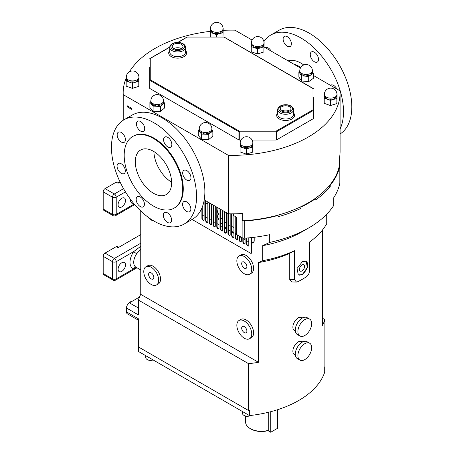 <?xml version="1.0" encoding="UTF-8"?>
<svg xmlns="http://www.w3.org/2000/svg" width="455" height="455" viewBox="0 0 455 455"><rect width="100%" height="100%" fill="white"/><g stroke="black" fill="none" stroke-linecap="round" stroke-linejoin="round"><path stroke-width="0.68" d="M302.37 274.587L307.335 267.523L306.204 261.238L302.37 261.693L297.018 268.541L298.309 274.917L302.37 274.587M298.179 274.837A7.9 4.561 120 0 0 301.995 274.376A7.9 4.561 120 0 0 307.119 267.534A7.9 4.561 120 0 0 306.078 261.17M301.995 270.901A3.64 2.104 120 0 0 304.372 267.688A3.64 2.104 120 0 0 303.815 264.77A3.64 2.104 120 0 0 301.995 264.952A3.64 2.104 120 0 0 299.617 268.16A3.64 2.104 120 0 0 300.175 271.078A3.64 2.104 120 0 0 301.995 270.901M241.685 328.112A3.686 2.127 -120 0 0 243.294 331.82A3.686 2.127 -120 0 0 246.132 332.804A3.686 2.127 -120 0 0 246.894 331.121A3.686 2.127 -120 0 0 245.285 327.412A3.686 2.127 -120 0 0 242.447 326.423A3.686 2.127 -120 0 0 241.685 328.112M148.609 274.376A3.686 2.127 -120 0 0 150.218 278.085A3.686 2.127 -120 0 0 153.062 279.069A3.686 2.127 -120 0 0 153.824 277.385A3.686 2.127 -120 0 0 152.215 273.677A3.686 2.127 -120 0 0 149.376 272.687A3.686 2.127 -120 0 0 148.609 274.376M125.529 200.433A5.267 3.037 -60 0 1 123.231 205.734A5.267 3.037 -60 0 1 119.176 207.144A5.267 3.037 -60 0 1 118.084 204.733A5.267 3.037 -60 0 1 120.382 199.432A5.267 3.037 -60 0 1 124.437 198.022A5.267 3.037 -60 0 1 125.529 200.433M125.529 264.918A5.267 3.037 -60 0 1 123.231 270.213A5.267 3.037 -60 0 1 119.176 271.624A5.267 3.037 -60 0 1 118.084 269.218A5.267 3.037 -60 0 1 120.382 263.917A5.267 3.037 -60 0 1 124.437 262.507A5.267 3.037 -60 0 1 125.529 264.918M241.685 263.627A3.686 2.127 -120 0 0 243.294 267.335A3.686 2.127 -120 0 0 246.132 268.325A3.686 2.127 -120 0 0 246.894 266.636A3.686 2.127 -120 0 0 245.285 262.927A3.686 2.127 -120 0 0 242.447 261.938A3.686 2.127 -120 0 0 241.685 263.627M250.244 415.591A4.214 2.434 180 0 1 244.289 415.591L243.92 415.375A4.738 2.736 0 0 0 250.421 415.483L250.244 415.591M153.056 359.911A4.214 2.434 180 0 1 147.494 359.706L147.124 359.49A4.738 2.736 0 0 0 152.994 359.871M304.787 335.523A9.743 5.625 -60 0 1 299.919 336.006A9.743 5.625 -60 0 1 298.423 328.203A9.743 5.625 -60 0 1 304.787 319.62A9.743 5.625 -60 0 1 309.656 319.137A9.743 5.625 -60 0 1 311.152 326.94A9.743 5.625 -60 0 1 304.787 335.523M299.919 336.006L297.314 334.505A9.743 5.625 -60 0 1 295.818 326.696A9.743 5.625 -60 0 1 302.183 318.113A9.743 5.625 -60 0 1 307.051 317.63L309.656 319.137M295.38 331.263L293.469 329.693A7.9 4.561 -60 0 1 293.469 323.909C294.647 321.071 296.376 318.961 298.645 317.579L302.478 317.118L303.28 317.584M304.787 359.598A9.743 5.625 -60 0 1 299.919 360.081A9.743 5.625 -60 0 1 298.423 352.278A9.743 5.625 -60 0 1 304.787 343.696A9.743 5.625 -60 0 1 309.656 343.212A9.743 5.625 -60 0 1 311.152 351.015A9.743 5.625 -60 0 1 304.787 359.598M299.919 360.081L297.314 358.574A9.743 5.625 -60 0 1 295.818 350.771A9.743 5.625 -60 0 1 302.183 342.188A9.743 5.625 -60 0 1 307.051 341.705L309.656 343.212M295.38 355.332L293.469 353.768A7.9 4.561 -60 0 1 293.469 347.984C294.647 345.146 296.376 343.036 298.645 341.654L302.478 341.193L303.28 341.654M136.83 267.694L133.719 268.786A13.161 7.598 -60 0 1 129.999 262.336A13.161 7.598 -60 0 1 133.719 251.592A2.633 0.301 -145.3 0 0 136.699 253.742A10.528 6.08 120 0 0 133.719 262.336A10.528 6.08 120 0 0 135.903 267.159L140.749 269.957M140.749 249.107L136.699 253.742M207.844 203.317A44.488 25.685 180 0 1 205.944 203.442M204.119 203.516A44.488 25.685 180 0 1 203.436 203.533M233.904 227.494A44.488 25.685 180 0 1 232.005 226.584M230.179 225.6A44.488 25.685 180 0 1 229.957 225.475A44.488 25.685 180 0 1 228.279 224.451M254.208 237.601A44.488 25.685 180 0 1 252.73 237.447M233.904 232.442A44.488 25.685 180 0 1 232.005 231.527M230.179 230.548A44.488 25.685 180 0 1 229.957 230.418A44.488 25.685 180 0 1 228.279 229.394M127.019 106.72L127.019 105.645L131.484 108.222L131.484 109.297L127.019 106.72A3.157 1.826 180 0 1 128.151 106.299M223.052 28.386L223.172 28.432A0.973 0.7 137.3 0 1 223.052 28.466A0.973 0.7 137.2 0 0 223.172 28.432L222.933 32.641A0.973 0.677 -132.7 0 1 222.097 31.549A6.319 3.646 0 0 0 222.103 31.549A0.973 0.677 -132.9 0 0 222.933 32.641L216.495 34.626L216.523 33.266A6.319 3.646 0 0 0 216.535 33.266L216.5 34.62L210.301 32.396A0.973 0.7 -42.7 0 0 211.165 31.332A6.319 3.646 0 0 0 211.165 31.338L213.401 33.511L216.523 33.266L219.714 33.636L223.052 30.536L223.058 28.693A6.319 3.646 180 0 1 222.103 30.627A6.319 3.646 180 0 1 213.401 31.787A6.319 3.646 180 0 1 210.42 28.693L210.42 30.343L211.165 31.332A0.973 0.7 -42.8 0 1 210.307 32.396L210.42 30.366M264.002 42.571L264.127 42.616A0.973 0.7 137.3 0 1 264.008 42.651A0.973 0.7 137.2 0 0 264.127 42.616L263.883 51.989L257.445 53.969L251.257 51.739L251.257 46.575A0.973 0.7 -42.7 0 0 252.115 45.517A6.319 3.646 0 0 0 252.121 45.523L254.351 47.695L257.473 47.451L260.664 47.82L264.008 44.727L264.008 42.878A6.319 3.646 180 0 1 263.053 44.812A6.319 3.646 180 0 1 254.351 45.978A6.319 3.646 180 0 1 251.376 42.878L251.376 44.527L252.115 45.517A0.973 0.7 -42.8 0 1 251.262 46.581L251.376 44.55M336.973 94.157L337.092 94.202A0.973 0.7 137.3 0 1 336.973 94.236A0.973 0.7 137.2 0 0 337.092 94.202L336.854 98.416A0.973 0.677 -132.7 0 1 336.023 97.325A6.319 3.646 0 0 0 336.023 97.319A0.973 0.677 -132.9 0 0 336.854 98.411L330.421 100.396L330.444 99.036A6.319 3.646 0 0 0 330.455 99.036L330.421 100.396L324.222 98.166A0.973 0.7 -42.7 0 0 325.086 97.103A6.319 3.646 0 0 0 325.086 97.108L327.321 99.281L330.444 99.036L333.634 99.406L336.979 96.312L336.979 94.464A6.319 3.646 180 0 1 336.023 96.397A6.319 3.646 180 0 1 327.321 97.563A6.319 3.646 180 0 1 324.347 94.464L324.347 96.113L325.086 97.103A0.973 0.7 -42.8 0 1 324.227 98.172L324.341 96.136M243.18 147.858L246.303 147.613L246.269 148.973L240.092 146.743L240.212 144.639L240.945 145.68A0.973 0.7 -42.8 0 1 240.092 146.743L240.086 146.737A7.291 4.209 180 0 1 240.086 146.737A0.973 0.7 -42.7 0 0 240.945 145.68L243.18 147.858M246.314 147.613L249.494 147.983L251.882 145.901A0.973 0.677 -132.7 0 0 252.707 146.993L246.269 148.973A7.291 4.209 180 0 1 246.269 148.973L246.314 147.613A6.319 3.646 0 0 1 246.303 147.613M251.882 145.901A6.319 3.646 0 0 0 251.888 145.896L252.838 144.883L252.843 143.041A6.319 3.646 180 0 1 251.888 144.974A6.319 3.646 180 0 1 243.18 146.14A6.319 3.646 180 0 1 240.206 143.041L240.206 144.713M129.26 82.088L132.382 81.843L132.348 83.197L129.26 82.088L126.171 80.973L126.291 78.869L127.025 79.909A0.973 0.7 -42.8 0 1 126.171 80.973L126.166 80.967A7.291 4.209 180 0 1 126.166 80.967A0.973 0.7 -42.7 0 0 127.025 79.909L129.26 82.088M132.394 81.843L135.573 82.207L137.962 80.125A0.973 0.677 -132.7 0 0 138.786 81.223L132.348 83.197A7.291 4.209 180 0 1 132.348 83.197L132.394 81.843A6.319 3.646 0 0 1 132.382 81.843M137.962 80.125A6.319 3.646 0 0 0 137.967 80.125L138.917 79.113L138.923 77.27A6.319 3.646 180 0 1 137.962 79.198A6.319 3.646 180 0 1 129.26 80.364A6.319 3.646 180 0 1 126.285 77.27L126.285 78.943M153.642 104.86A6.319 3.646 0 0 0 153.648 104.866L156.742 106.271L159.944 105.116A6.319 3.646 0 0 0 159.955 105.116L162.418 104.673L163.476 102.091L163.493 100.913A6.319 3.646 180 0 1 162.418 102.949A6.319 3.646 180 0 1 153.648 103.939A6.319 3.646 180 0 1 150.855 100.913L151.498 104.235L153.642 104.86A0.973 0.444 -68.7 0 1 153.096 106.123L149.9 102.347L150.855 101.522M210.813 132.615L211.876 130.033A0.973 0.791 -173.1 0 0 212.849 130.869L208.777 134.362L205.137 134.214L208.344 133.059A0.973 0.347 -105.7 0 0 208.771 134.362A7.291 4.209 180 0 0 208.782 134.356A0.973 0.353 -105.8 0 1 208.35 133.059L210.813 132.615M211.876 130.033A6.319 3.646 0 0 0 211.876 130.028L211.888 128.856A6.319 3.646 180 0 1 210.813 130.892A6.319 3.646 180 0 1 202.043 131.882A6.319 3.646 180 0 1 199.256 128.856L199.899 132.178L202.037 132.803A0.973 0.444 -68.8 0 1 201.502 134.071L198.295 130.289L199.256 129.465M312.409 71.844L313.296 73.198A0.973 0.785 -164.5 0 1 312.329 72.322A6.319 3.646 0 0 0 312.329 72.317A0.973 0.785 -164.7 0 0 313.296 73.198L308.706 76.474A0.973 0.284 -102.5 0 1 308.359 75.155A6.319 3.646 0 0 0 308.359 75.155L308.695 76.474L301.494 75.814A0.973 0.5 -64.9 0 0 302.109 74.58A6.319 3.646 0 0 0 302.114 74.58A0.973 0.5 -65 0 1 301.506 75.814L300.192 73.847L305.1 76.144L310.998 74.842L312.329 72.322L312.409 70.821A6.319 3.646 180 0 1 308.353 74.228A6.319 3.646 180 0 1 300.192 72.129A6.319 3.646 180 0 1 299.771 70.821L300.192 73.847L298.889 71.884L299.771 71.247M158.664 280.178A10.528 6.08 -120 0 0 154.069 269.582A10.528 6.08 -120 0 0 145.953 266.761A10.528 6.08 -120 0 0 143.774 271.578A10.528 6.08 -120 0 0 148.37 282.18A10.528 6.08 -120 0 0 156.48 285.001A10.528 6.08 -120 0 0 158.664 280.178M156.48 285.001L158.346 283.926A10.528 6.08 -120 0 0 160.524 279.103A10.528 6.08 -120 0 0 155.929 268.507A10.528 6.08 -120 0 0 147.812 265.686L145.953 266.761M251.734 333.913A10.528 6.08 -120 0 0 247.139 323.317A10.528 6.08 -120 0 0 239.023 320.496A10.528 6.08 -120 0 0 236.845 325.314A10.528 6.08 -120 0 0 241.44 335.915A10.528 6.08 -120 0 0 249.556 338.736A10.528 6.08 -120 0 0 251.734 333.913M249.556 338.736L251.416 337.661A10.528 6.08 -120 0 0 253.6 332.838A10.528 6.08 -120 0 0 248.999 322.242A10.528 6.08 -120 0 0 240.888 319.421L239.023 320.496M251.734 269.428A10.528 6.08 -120 0 0 247.139 258.832A10.528 6.08 -120 0 0 239.023 256.011A10.528 6.08 -120 0 0 236.845 260.834A10.528 6.08 -120 0 0 241.44 271.43A10.528 6.08 -120 0 0 249.556 274.251A10.528 6.08 -120 0 0 251.734 269.428M249.556 274.251L251.416 273.176A10.528 6.08 -120 0 0 253.6 268.353A10.528 6.08 -120 0 0 248.999 257.757A10.528 6.08 -120 0 0 240.888 254.936L239.023 256.011M277.425 409.762L277.425 428.382L270.725 432.25L270.725 411.701M270.725 432.25L267.938 430.64A14.742 8.508 180 0 1 250.989 429.025L250.244 428.599A15.794 9.117 0 0 0 268.717 430.231L268.717 412.207M268.717 430.231L267.938 430.64M245.62 416.109L245.62 422.149A15.794 9.117 0 0 0 250.244 428.599M192.073 219.464L250.654 253.287A1.052 0.609 -120 0 0 251.183 253.338A1.052 0.609 -120 0 0 251.399 252.861L251.399 237.595M201.889 208.066L201.889 218.252A1.581 0.91 -120 0 0 202.577 219.845A1.581 0.91 -120 0 0 203.794 220.265A1.581 0.91 -120 0 0 204.119 219.543L204.119 200.45M209.334 202.816L209.334 222.552A1.581 0.91 -120 0 0 210.022 224.139A1.581 0.91 -120 0 0 211.239 224.565A1.581 0.91 -120 0 0 211.564 223.843L211.564 204.107M216.779 207.116L216.779 226.852A1.581 0.91 -120 0 0 217.467 228.438A1.581 0.91 -120 0 0 218.684 228.865A1.581 0.91 -120 0 0 219.014 228.137L219.014 208.407M224.224 211.416L224.224 231.151A1.581 0.91 -120 0 0 224.912 232.738A1.581 0.91 -120 0 0 226.129 233.159A1.581 0.91 -120 0 0 226.459 232.437L226.459 212.707M231.669 213.827L231.669 235.445A1.581 0.91 -120 0 0 232.357 237.038A1.581 0.91 -120 0 0 233.574 237.459A1.581 0.91 -120 0 0 233.904 236.737L233.904 215.715M239.114 235.917L239.114 239.745A1.581 0.91 -120 0 0 239.808 241.338A1.581 0.91 -120 0 0 241.025 241.759A1.581 0.91 -120 0 0 241.349 241.036L241.349 237.209M246.559 238.045L246.559 244.045A1.581 0.91 -120 0 0 247.253 245.637A1.581 0.91 -120 0 0 248.47 246.058A1.581 0.91 -120 0 0 248.794 245.336L248.794 237.851M242.839 237.965L242.839 241.895A1.581 0.91 -120 0 0 243.527 243.488A1.581 0.91 -120 0 0 244.744 243.908A1.581 0.91 -120 0 0 245.074 243.186L245.074 238.158M235.394 233.324L235.394 237.595A1.581 0.91 -120 0 0 236.082 239.188A1.581 0.91 -120 0 0 237.3 239.609A1.581 0.91 -120 0 0 237.624 238.886L237.624 235.059M227.949 213.566L227.949 233.296A1.581 0.91 -120 0 0 228.637 234.888A1.581 0.91 -120 0 0 229.855 235.309A1.581 0.91 -120 0 0 230.179 234.587L230.179 213.822M220.499 209.266L220.499 229.001A1.581 0.91 -120 0 0 221.193 230.588A1.581 0.91 -120 0 0 222.41 231.009A1.581 0.91 -120 0 0 222.734 230.287L222.734 210.557M213.054 204.966L213.054 224.702A1.581 0.91 -120 0 0 213.742 226.289A1.581 0.91 -120 0 0 214.959 226.715A1.581 0.91 -120 0 0 215.289 225.993L215.289 206.257M205.609 200.672L205.609 220.402A1.581 0.91 -120 0 0 206.297 221.989A1.581 0.91 -120 0 0 207.514 222.415A1.581 0.91 -120 0 0 207.844 221.693L207.844 201.957M251.325 253.196A1.052 0.609 -120 0 0 251.518 253.145A1.052 0.609 -120 0 0 251.734 252.661L251.734 237.555M246.894 238.016L246.894 240.843L248.794 241.941M243.175 238.062L243.175 238.693L245.074 239.791M239.449 236.111L239.449 236.543L241.349 237.641M235.73 233.813L235.73 234.393L237.624 235.491M232.005 213.827L232.005 232.243L233.904 233.341M228.279 213.759L228.279 230.094L230.179 231.191M224.56 211.609L224.56 227.944L226.459 229.041M220.834 209.459L220.834 225.799L222.734 226.891M217.115 207.309L217.115 223.65L219.014 224.742M213.389 205.16L213.389 221.5L215.289 222.592M209.67 203.01L209.67 219.35L211.564 220.442M205.944 200.865L205.944 217.2L207.844 218.298M202.219 207.247L202.219 215.05L204.119 216.148M333.748 197.703L333.748 205.438A108.984 62.921 0 0 1 308.7 227.944A108.984 62.921 0 0 1 269.713 242.407L269.713 234.672A108.984 62.921 0 0 1 244.744 238.181A3.157 1.826 180 0 1 242.128 237.658L242.128 220.465L242.725 220.811A108.461 62.619 0 0 0 242.924 220.8A3.157 1.826 0 0 0 244.744 220.988A108.984 62.921 0 0 0 278.096 215.437L278.096 216.728A108.984 62.921 180 0 0 300.891 208.39L300.891 207.105A108.984 62.921 0 0 0 315.781 198.505L315.406 198.289A108.461 62.619 0 0 0 329.824 185.117A108.461 62.619 0 0 0 339.504 165.04A3.157 1.826 180 0 1 339.851 165.87A3.157 1.826 180 0 1 339.828 166.086L339.828 183.285A108.984 62.921 180 0 1 333.748 197.703M326.724 214.197L326.724 223.741A100.037 57.757 0 0 1 309.423 242.123L309.423 271.055C309.286 273.432 308.319 275.315 306.516 276.708A100.037 57.757 0 0 1 297.957 281.656L296.444 282.049L294.527 279.654L294.527 250.716L289.744 253.327L289.744 279.558L294.527 279.654M322.521 229.934L322.521 325.342A94.771 54.714 0 0 0 324.881 319.615L322.521 318.25M140.749 210.983L140.749 294.339L258.486 362.311L258.486 262.58L262.689 260.709A100.037 57.757 0 0 0 294.527 250.716M308.7 227.944L302.37 231.601A100.037 57.757 180 0 1 262.689 245.66L262.689 260.709M262.689 245.66L269.713 242.407M254.208 237.271L254.208 241.23L253.145 242.703L252.042 242.521L252.042 243.812L251.734 243.635M140.749 294.339A94.771 54.714 0 0 0 138.388 300.067L138.388 314.9L126.462 308.012L126.462 311.88L138.388 318.767L138.388 346.926L248.561 410.535A94.771 54.714 0 0 0 249.499 410.433L249.499 415.591A94.771 54.714 0 0 0 324.705 372.173L324.705 367.014A94.771 54.714 0 0 0 324.881 366.468L324.881 319.615M226.459 228.143A44.488 25.685 180 0 1 224.56 226.641M222.734 224.946A44.488 25.685 180 0 1 220.834 222.785M219.014 220.027A44.488 25.685 180 0 1 217.115 214.606M242.924 220.8A108.461 62.619 0 0 0 277.698 215.209A108.461 62.619 0 0 0 300.516 206.888A108.461 62.619 0 0 0 315.406 198.289M300.516 206.888L300.891 207.105M329.824 185.117L330.216 185.344A108.984 62.921 0 0 0 339.828 166.086M330.216 185.344L330.216 186.635A108.984 62.921 180 0 1 315.781 199.796L315.781 198.505M242.128 237.658L236.475 234.393A4.214 2.434 180 0 1 235.241 232.676L235.241 216.489M277.698 215.209L278.096 215.437M138.388 300.067L248.561 363.676A94.771 54.714 0 0 0 258.486 362.311M296.444 282.049L291.7 281.952L289.744 279.558M289.744 253.327A94.771 54.714 180 0 1 258.486 262.58M248.561 363.676L248.561 410.535M138.388 320.195L127.332 313.808A4.214 2.434 -60 0 1 126.462 311.88M126.462 308.012A4.214 2.434 -60 0 1 129.436 302.854L138.388 308.018M139.486 297.052L129.436 302.854M339.851 165.87L339.851 183.064A3.157 1.826 180 0 1 339.828 183.285M252.042 242.521A86.871 50.158 0 0 0 253.918 242.248M147.613 216.836A10.528 6.08 -120 0 0 153.762 220.942M329.096 185.987L330.216 186.635M299.282 207.463L300.891 208.39M299.771 71.486A0.973 0.785 15.3 0 1 298.889 71.884L298.889 71.879A7.291 4.209 180 0 1 298.889 71.879A0.973 0.785 15.5 0 0 299.771 71.481M199.256 129.669A0.973 0.796 6.7 0 1 198.295 130.289A7.291 4.209 180 0 1 198.3 130.284L198.3 130.284A0.973 0.791 6.9 0 0 199.256 129.669M202.037 132.803A0.973 0.444 -68.7 0 1 201.497 134.066A7.291 4.209 180 0 0 201.502 134.071L205.137 134.214L202.048 132.809A6.319 3.646 0 0 0 202.048 132.809M211.876 130.028A0.973 0.796 -173.3 0 0 212.849 130.864L212.849 130.869A7.291 4.209 180 0 1 212.849 130.869L211.888 129.732M150.855 101.727A0.973 0.796 6.7 0 1 149.9 102.347L149.9 102.341A7.291 4.209 180 0 1 149.9 102.341A0.973 0.791 6.9 0 0 150.855 101.727M153.648 104.866A0.973 0.444 -68.8 0 1 153.107 106.129L153.096 106.123A7.291 4.209 180 0 1 153.096 106.123L160.37 106.419A0.973 0.347 -105.7 0 1 159.944 105.116M159.955 105.116A0.973 0.353 -105.8 0 0 160.382 106.413L160.37 106.419A7.291 4.209 180 0 0 160.382 106.413L164.448 102.927A7.291 4.209 180 0 1 164.448 102.927A0.973 0.796 -173.3 0 1 163.476 102.085A0.973 0.791 -173.1 0 0 164.448 102.927L163.493 101.789M137.967 80.125A0.973 0.677 -132.9 0 0 138.792 81.218L138.786 81.223A7.291 4.209 180 0 0 138.792 81.218L139.042 77.014A7.291 4.209 180 0 1 139.042 77.014A0.973 0.7 137.2 0 1 138.917 77.037A0.973 0.7 137.3 0 0 139.042 77.014L138.911 76.963M251.888 145.896A0.973 0.677 -132.9 0 0 252.713 146.988L252.707 146.993A7.291 4.209 180 0 0 252.713 146.988L252.963 142.785A7.291 4.209 180 0 1 252.963 142.785A0.973 0.7 137.2 0 1 252.838 142.807A0.973 0.7 137.3 0 0 252.963 142.785L252.832 142.733M264.127 42.616A7.291 4.209 180 0 1 264.133 42.622L263.883 46.831A0.973 0.677 -132.7 0 1 263.053 45.739A6.319 3.646 0 0 0 263.058 45.733A0.973 0.677 -132.9 0 0 263.883 46.825L257.45 48.81L257.473 47.451A6.319 3.646 0 0 0 257.485 47.451L257.45 48.81L251.262 46.581A7.291 4.209 180 0 1 251.257 46.575M308.695 76.474A7.291 4.209 180 0 0 308.706 76.474L308.7 81.633L301.494 80.973L298.884 77.043L298.884 71.884M313.296 73.198L313.29 73.204A7.291 4.209 180 0 1 313.29 73.204L313.296 78.362L308.7 81.633M337.092 94.202L337.098 94.208A7.291 4.209 180 0 1 337.098 94.208L336.854 103.575L330.415 105.554L324.222 103.325L324.222 98.166A7.291 4.209 180 0 1 324.222 98.161M223.172 28.432L223.177 28.438A7.291 4.209 180 0 1 223.177 28.438L222.973 37.071M301.494 80.973L301.494 75.814A7.291 4.209 180 0 1 301.494 75.809M212.849 130.864L212.849 136.028L208.777 139.52L201.497 139.23L198.295 135.448L198.295 130.284M201.497 139.23L201.497 134.071M208.777 139.52L208.777 134.362M164.454 102.927L164.454 108.085L160.376 111.577L153.102 111.287L149.894 107.505L149.894 102.347M153.102 111.287L153.102 106.129M160.376 111.577L160.376 106.419M126.166 80.973L126.166 86.131L132.354 88.361L138.792 86.376L139.042 77.009M132.354 88.361L132.354 83.202M138.792 86.376L138.792 81.218M240.086 146.743L240.086 151.902L246.274 154.131L252.713 152.152L252.963 142.779M246.274 154.131L246.274 148.973M252.713 152.152L252.713 146.993M330.415 105.554L330.415 100.396A7.291 4.209 180 0 1 330.41 100.396M336.854 103.575L336.854 98.416A7.291 4.209 180 0 1 336.848 98.416M257.445 53.969L257.445 48.81A7.291 4.209 180 0 1 257.439 48.81M263.883 51.989L263.883 46.831A7.291 4.209 180 0 1 263.877 46.831M210.301 37.071L210.301 32.396A7.291 4.209 180 0 1 210.301 32.39M216.495 37.071L216.495 34.626M222.933 37.071L222.933 32.641A7.291 4.209 180 0 1 222.927 32.646M313.296 75.411L340.044 90.852A108.461 62.619 180 0 1 340.09 92.746A108.461 62.619 180 0 1 228.353 155.337L123.225 94.64A108.461 62.619 180 0 1 123.174 92.746A108.461 62.619 180 0 1 126.285 77.856M223.177 30.32A108.461 62.619 180 0 1 234.911 30.155L252.047 40.051M264.133 47.03L300.442 67.994M129.408 71.822A108.461 62.619 180 0 1 210.364 31.344M204.221 199.87L228.353 213.799L228.353 155.337M123.225 120.256L123.225 94.64M228.353 213.799A108.461 62.619 0 0 0 242.725 213.503L242.725 220.811M339.504 165.04A108.461 62.619 0 0 0 339.521 164.926L339.521 157.618A108.461 62.619 0 0 0 340.09 151.214L340.09 92.746M233.495 213.822L233.495 215.477L236.475 217.2L236.475 234.393M226.459 223.2A44.488 25.685 180 0 1 224.56 221.699M222.734 219.998A44.488 25.685 180 0 1 220.834 217.843M219.014 215.084A44.488 25.685 180 0 1 217.115 209.664M138.565 347.028L138.565 351.539L249.499 415.591M103.194 209.033L112.499 214.407A2.633 1.519 120 0 0 113.045 215.613L103.734 210.238A2.633 1.519 -60 0 1 103.194 209.033L103.194 191.834A2.633 1.519 -60 0 1 105.054 188.615L116.224 182.165L118.084 183.24L120.103 182.074M118.857 182.796L117.538 182.034A2.633 1.519 120 0 0 116.224 182.165M134.35 204.181L133.719 204.301A2.633 2.127 106.1 0 1 134.02 203.794M103.194 273.518L112.499 278.887A2.633 1.519 120 0 0 113.045 280.092L103.734 274.718A2.633 1.519 -60 0 1 103.194 273.518L103.194 256.319A2.633 1.519 -60 0 1 105.054 253.094L116.224 246.644L118.084 247.719L140.749 234.638M118.857 247.275L117.538 246.519A2.633 1.519 120 0 0 116.224 246.644M105.054 253.094L114.359 258.468A2.633 1.519 60 0 1 116.224 261.693L133.719 251.592L140.749 246.303M113.045 280.092A2.633 2.633 0 0 0 115.678 280.092A2.633 1.519 60 0 0 116.224 278.887A2.633 1.519 180 0 1 112.499 278.887L112.499 261.693A2.633 1.519 180 0 0 116.224 261.693L116.224 278.887L133.719 268.786A2.633 2.127 106.1 0 1 136.13 267.29M130.625 302.171L130.039 301.83L131.7 301.682M129.169 303.024L130.039 301.83M202.219 215.05L202.219 218.059A1.581 0.91 -120 0 0 202.805 219.526A1.581 0.91 -120 0 0 203.942 220.135M209.67 219.35L209.67 222.358A1.581 0.91 -120 0 0 210.25 223.826A1.581 0.91 -120 0 0 211.387 224.434M217.115 223.65L217.115 226.658A1.581 0.91 -120 0 0 217.695 228.126A1.581 0.91 -120 0 0 218.832 228.734M224.56 227.944L224.56 230.958A1.581 0.91 -120 0 0 225.14 232.425A1.581 0.91 -120 0 0 226.277 233.034M232.005 232.243L232.005 235.252A1.581 0.91 -120 0 0 232.585 236.719A1.581 0.91 -120 0 0 233.728 237.334M239.449 236.543L239.449 239.552A1.581 0.91 -120 0 0 240.03 241.019A1.581 0.91 -120 0 0 241.173 241.633M246.894 240.843L246.894 243.852A1.581 0.91 -120 0 0 247.48 245.319A1.581 0.91 -120 0 0 248.618 245.927M243.175 238.693L243.175 241.702A1.581 0.91 -120 0 0 243.755 243.169A1.581 0.91 -120 0 0 244.892 243.783M235.73 234.393L235.73 237.402A1.581 0.91 -120 0 0 236.31 238.869A1.581 0.91 -120 0 0 237.447 239.484M228.279 230.094L228.279 233.102A1.581 0.91 -120 0 0 228.865 234.575A1.581 0.91 -120 0 0 230.002 235.184M220.834 225.799L220.834 228.808A1.581 0.91 -120 0 0 221.42 230.275A1.581 0.91 -120 0 0 222.558 230.884M213.389 221.5L213.389 224.508A1.581 0.91 -120 0 0 213.969 225.976A1.581 0.91 -120 0 0 215.113 226.584M205.944 217.2L205.944 220.209A1.581 0.91 -120 0 0 206.524 221.676A1.581 0.91 -120 0 0 207.668 222.285M242.532 411.565L242.532 413.441A4.738 2.736 0 0 0 243.92 415.375L244.289 415.591M145.737 355.679L145.737 357.556A4.738 2.736 0 0 0 147.124 359.49L147.494 359.706M186.823 170.608A5.847 3.373 -120 0 0 183.905 170.318A5.847 3.373 -120 0 0 183.007 175.004A5.847 3.373 -120 0 0 186.823 180.152A5.847 3.373 -120 0 0 189.746 180.442A5.847 3.373 -120 0 0 190.645 175.761A5.847 3.373 -120 0 0 186.823 170.608M186.715 201.883A5.847 3.373 -120 0 0 183.797 201.593A5.847 3.373 -120 0 0 182.899 206.28A5.847 3.373 -120 0 0 186.715 211.427A5.847 3.373 -120 0 0 189.638 211.717A5.847 3.373 -120 0 0 190.537 207.036A5.847 3.373 -120 0 0 186.715 201.883M167.451 212.832A5.847 3.373 -120 0 0 164.528 212.542A5.847 3.373 -120 0 0 163.629 217.228A5.847 3.373 -120 0 0 167.451 222.376A5.847 3.373 -120 0 0 170.369 222.666A5.847 3.373 -120 0 0 171.268 217.985A5.847 3.373 -120 0 0 167.451 212.832M140.311 197.038A5.847 3.373 -120 0 0 137.387 196.748A5.847 3.373 -120 0 0 136.489 201.434A5.847 3.373 -120 0 0 140.311 206.581A5.847 3.373 -120 0 0 143.228 206.871A5.847 3.373 -120 0 0 144.127 202.191A5.847 3.373 -120 0 0 140.311 197.038M121.195 163.755A5.847 3.373 -120 0 0 118.272 163.464A5.847 3.373 -120 0 0 117.379 168.145A5.847 3.373 -120 0 0 121.195 173.298A5.847 3.373 -120 0 0 124.118 173.588A5.847 3.373 -120 0 0 125.011 168.902A5.847 3.373 -120 0 0 121.195 163.755M121.303 132.479A5.847 3.373 -120 0 0 118.38 132.189A5.847 3.373 -120 0 0 117.487 136.87A5.847 3.373 -120 0 0 121.303 142.023A5.847 3.373 -120 0 0 124.226 142.313A5.847 3.373 -120 0 0 125.119 137.626A5.847 3.373 -120 0 0 121.303 132.479M140.572 121.531A5.847 3.373 -120 0 0 137.649 121.24A5.847 3.373 -120 0 0 136.75 125.921A5.847 3.373 -120 0 0 140.572 131.074A5.847 3.373 -120 0 0 143.49 131.364A5.847 3.373 -120 0 0 144.389 126.678A5.847 3.373 -120 0 0 140.572 121.531M167.713 137.325A5.847 3.373 -120 0 0 164.79 137.035A5.847 3.373 -120 0 0 163.891 141.715A5.847 3.373 -120 0 0 167.713 146.868A5.847 3.373 -120 0 0 170.631 147.158A5.847 3.373 -120 0 0 171.529 142.472A5.847 3.373 -120 0 0 167.713 137.325M153.449 151.299A25.69 14.833 -120 0 0 140.606 150.025A25.69 14.833 -120 0 0 136.665 170.614A25.69 14.833 -120 0 0 153.449 193.256A25.69 14.833 -120 0 0 166.297 194.524A25.69 14.833 -120 0 0 170.238 173.941A25.69 14.833 -120 0 0 153.449 151.299M153.904 151.566A25.69 14.833 -120 0 0 171.615 182.239M174.14 208.117L174.703 207.793A41.382 23.893 -120 0 0 181.044 174.629A41.382 23.893 -120 0 0 154.012 138.166A41.382 23.893 -120 0 0 133.321 136.113L132.758 136.437A41.382 23.893 -120 0 0 126.416 169.596A41.382 23.893 -120 0 0 153.449 206.064A41.382 23.893 -120 0 0 174.14 208.117A41.382 23.893 -120 0 0 180.487 174.953A41.382 23.893 -120 0 0 153.449 138.485A41.382 23.893 -120 0 0 132.758 136.437M184.099 224.07L192.402 219.276A60.179 34.745 -120 0 0 201.628 171.052A60.179 34.745 -120 0 0 162.31 118.021A60.179 34.745 -120 0 0 132.223 115.041L123.919 119.836A60.179 34.745 -120 0 0 114.694 168.06A60.179 34.745 -120 0 0 154.012 221.09A60.179 34.745 -120 0 0 184.099 224.07A60.179 34.745 -120 0 0 193.324 175.846A60.179 34.745 -120 0 0 154.012 122.816A60.179 34.745 -120 0 0 123.919 119.836M310.259 54.6A5.847 3.373 -120 0 0 312.812 60.481A5.847 3.373 -120 0 0 317.317 62.045A5.847 3.373 -120 0 0 318.523 59.366A5.847 3.373 -120 0 0 315.975 53.485A5.847 3.373 -120 0 0 311.47 51.921A5.847 3.373 -120 0 0 310.259 54.6M283.118 39.05A5.847 3.373 -120 0 0 285.672 44.937A5.847 3.373 -120 0 0 290.176 46.501A5.847 3.373 -120 0 0 291.382 43.822A5.847 3.373 -120 0 0 288.834 37.941A5.847 3.373 -120 0 0 284.329 36.377A5.847 3.373 -120 0 0 283.118 39.05M293.907 64.218A26.72 15.425 60 0 1 300.766 67.425M263.877 41.593A60.179 34.745 60 0 1 270.861 35.001A60.179 34.745 60 0 1 317.237 51.119A60.179 34.745 60 0 1 343.508 111.685A60.179 34.745 60 0 1 340.09 128.998M270.861 35.001L279.165 30.206A60.179 34.745 60 0 1 325.541 46.33A60.179 34.745 60 0 1 351.806 106.891A60.179 34.745 60 0 1 340.09 133.986M288.112 60.873A29.353 16.949 60 0 1 303.724 64.963M313.296 74.973A29.353 16.949 60 0 1 313.791 75.701M271.112 51.057A5.847 3.373 -120 0 0 265.214 47.593A5.847 3.373 -120 0 0 265.163 47.621M336.865 89.021A5.847 3.373 -120 0 0 330.739 85.119A5.847 3.373 -120 0 0 330.455 85.318M181.448 44.34A5.369 3.1 0 0 0 175.596 43.669A5.369 3.1 0 0 0 172.28 46.535A5.369 3.1 0 0 0 173.856 48.725A5.369 3.1 0 0 0 179.708 49.402A5.369 3.1 0 0 0 183.018 46.535A5.369 3.1 0 0 0 181.448 44.34M181.522 48.685A5.369 3.1 0 0 0 181.448 48.639A5.369 3.1 0 0 0 173.782 48.685M289.414 106.675A5.369 3.1 0 0 0 283.562 106.004A5.369 3.1 0 0 0 280.246 108.87A5.369 3.1 0 0 0 281.816 111.06A5.369 3.1 0 0 0 287.668 111.731A5.369 3.1 0 0 0 290.984 108.87A5.369 3.1 0 0 0 289.414 106.675M289.482 111.014A5.369 3.1 0 0 0 289.414 110.974A5.369 3.1 0 0 0 281.742 111.014M252.081 140.032L276.088 140.032L276.088 131.865L239.296 131.865L239.296 140.032L240.968 140.032M276.464 139.947L313.381 118.63L313.381 110.463L276.464 131.779L276.464 139.947A0.529 0.301 180 0 1 276.088 140.032M313.535 97.171L313.535 118.414A0.529 0.301 180 0 1 313.381 118.63M149.883 88.537L238.926 139.947L238.926 131.779L149.883 80.37L149.883 88.537A0.529 0.301 180 0 1 149.729 88.321L149.729 67.078M239.296 140.032A0.529 0.301 180 0 1 238.926 139.947M313.37 88.691A0.529 0.301 120 0 0 313.273 88.549A0.529 0.529 0 0 1 313.535 89.004A0.529 0.432 180 0 0 313.012 88.571L223.968 37.071L187.176 37.071L178.115 42.4M169.755 47.223L150.252 58.485L150.252 79.722L239.296 131.131A0.529 0.301 -60 0 0 238.926 131.779A0.529 0.301 0 0 0 239.296 131.865L239.296 131.131L276.088 131.131A0.529 0.301 -120 0 1 276.464 131.779A0.529 0.301 0 0 1 276.088 131.865L276.088 131.131L313.012 109.814A0.529 0.301 -120 0 1 313.381 110.463A0.529 0.301 0 0 0 313.535 110.246A0.529 0.432 180 0 0 313.012 109.814L313.012 88.571A0.529 0.301 120 0 1 313.273 88.549L224.23 37.139A0.529 0.529 0 0 0 223.968 37.071L187.176 37.071A0.529 0.529 0 0 0 186.914 37.139A0.529 0.301 -120 0 1 187.176 37.168M169.772 47.036L149.991 58.456A0.529 0.301 -120 0 1 150.252 58.485A0.529 0.432 180 0 0 149.729 58.911A0.529 0.529 0 0 1 149.991 58.456A0.529 0.301 -120 0 0 149.894 58.598M150.252 79.722A0.529 0.432 180 0 0 149.729 80.154A0.529 0.301 0 0 0 149.883 80.37A0.529 0.301 120 0 1 150.252 79.722M244.744 220.988L244.744 238.181M125.449 191.885L116.224 197.208L116.224 214.407L133.719 204.301A13.161 7.598 -60 0 1 130.028 198.693M113.045 215.613A2.633 2.633 0 0 0 115.678 215.613A2.633 1.519 60 0 0 116.224 214.407A2.633 1.519 180 0 1 112.499 214.407L112.499 197.208L103.194 191.834M105.054 188.615L114.359 193.984L123.55 188.677M114.359 193.984A2.633 1.519 120 0 0 112.499 197.208A2.633 1.519 180 0 0 116.224 197.208A2.633 1.519 60 0 0 114.359 193.984M140.749 243.237L114.359 258.468A2.633 1.519 120 0 0 112.499 261.693L103.194 256.319M251.399 252.861L251.734 252.661M201.889 218.252L202.219 218.059M209.334 222.552L209.67 222.358M216.779 226.852L217.115 226.658M224.224 231.151L224.56 230.958M231.669 235.445L232.005 235.252M239.114 239.745L239.449 239.552M246.559 244.045L246.894 243.852M242.839 241.895L243.175 241.702M235.394 237.595L235.73 237.402M227.949 233.296L228.279 233.102M220.499 229.001L220.834 228.808M213.054 224.702L213.389 224.508M205.609 220.402L205.944 220.209M293.515 112.885A8.952 5.17 180 0 1 290.944 119.466A8.952 5.17 180 0 1 279.285 118.971A8.952 5.17 180 0 1 277.715 112.885M277.715 114.455A7.9 4.561 0 0 0 280.03 117.68A7.9 4.561 0 0 0 288.635 118.67A7.9 4.561 0 0 0 293.515 114.455L293.515 109.729A7.9 4.561 180 0 1 288.635 113.938A7.9 4.561 180 0 1 280.03 112.954A7.9 4.561 180 0 1 277.715 109.729L277.715 114.455M280.775 111.663A6.842 3.953 0 0 0 290.455 111.663A6.842 3.953 0 0 0 290.455 106.072A6.842 3.953 0 0 0 280.775 106.072A6.842 3.953 0 0 0 280.775 111.663M185.549 50.55A8.952 5.17 180 0 1 182.978 57.137A8.952 5.17 180 0 1 171.319 56.636A8.952 5.17 180 0 1 169.755 50.55M169.755 52.12A7.9 4.561 0 0 0 172.064 55.345A7.9 4.561 0 0 0 180.675 56.335A7.9 4.561 0 0 0 185.549 52.12L185.549 47.394A7.9 4.561 180 0 1 180.675 51.608A7.9 4.561 180 0 1 172.064 50.619A7.9 4.561 180 0 1 169.755 47.394L169.755 52.12M172.809 49.328A6.842 3.953 0 0 0 182.489 49.328A6.842 3.953 0 0 0 182.489 43.743A6.842 3.953 0 0 0 172.809 43.743A6.842 3.953 0 0 0 172.809 49.328M223.058 28.693A6.319 6.319 0 0 0 218.878 22.75A6.319 6.319 0 0 0 210.42 28.693M264.008 42.878A6.319 6.319 0 0 0 259.833 36.935A6.319 6.319 0 0 0 251.376 42.878M336.979 94.464A6.319 6.319 0 0 0 332.804 88.52A6.319 6.319 0 0 0 324.347 94.464M252.843 143.041A6.319 6.319 0 0 0 248.663 137.097A6.319 6.319 0 0 0 240.206 143.041M138.923 77.27A6.319 6.319 0 0 0 134.743 71.327A6.319 6.319 0 0 0 126.285 77.27M163.493 100.913A6.319 6.319 0 0 0 153.062 96.119A6.319 6.319 0 0 0 150.855 100.913M211.888 128.856A6.319 6.319 0 0 0 201.457 124.061A6.319 6.319 0 0 0 199.256 128.856M312.409 70.821A6.319 6.319 0 0 0 304.264 64.775A6.319 6.319 0 0 0 299.771 70.821M123.174 120.291L123.174 92.746M134.72 204.613L115.678 215.613M136.989 267.79L115.678 280.092M251.183 253.338L251.518 253.145M293.515 109.729C293.651 108.523 292.81 107.289 290.978 106.021C286.502 103.285 277.669 105.065 277.715 109.729M185.549 47.394C185.691 46.188 184.844 44.954 183.018 43.686C178.536 40.95 169.704 42.736 169.755 47.394M177.82 42.389L186.914 37.139"/></g></svg>
